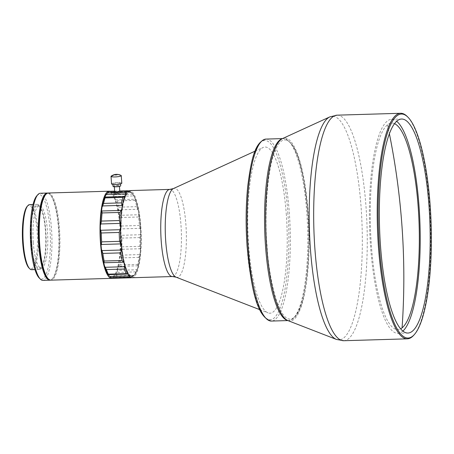 <?xml version="1.0" encoding="UTF-8"?>
<svg xmlns="http://www.w3.org/2000/svg" width="454" height="454" viewBox="0 0 454 454"><rect width="100%" height="100%" fill="white"/><g stroke="black" fill="none" stroke-linecap="round" stroke-linejoin="round"><path stroke-width="0.34" stroke-dasharray="2.27 1.7" d="M394.532 123.658A103.308 24.357 88.3 0 0 387.512 124.788A103.308 24.357 88.3 0 0 371.145 241.993A103.308 24.357 88.3 0 0 400.627 328.832M111.185 176.129A5.13 0.874 175.9 0 1 117.302 175.074A5.13 0.874 175.9 0 1 121.059 175.426M111.565 183.932A5.13 0.874 175.9 0 1 117.841 182.633A5.13 0.874 175.9 0 1 121.797 183.2M115.81 184.267A3.848 0.653 175.9 0 1 112.842 183.842A3.848 0.653 175.9 0 1 117.552 182.866A3.848 0.653 175.9 0 1 120.514 183.291A3.848 0.653 175.9 0 1 115.81 184.267M113.023 186.361A3.848 0.653 175.9 0 1 117.734 185.385A3.848 0.653 175.9 0 1 120.696 185.811M116.281 186.554A2.565 0.437 175.9 0 1 114.306 186.271A2.565 0.437 175.9 0 1 117.444 185.624A2.565 0.437 175.9 0 1 119.419 185.902A2.565 0.437 175.9 0 1 116.281 186.554M116.786 193.608A2.565 0.437 175.9 0 1 114.811 193.33A2.565 0.437 175.9 0 1 117.949 192.678A2.565 0.437 175.9 0 1 119.924 192.961A2.565 0.437 175.9 0 1 116.786 193.608M119.805 191.282L114.686 191.622M116.729 193.659A2.82 0.482 -4.1 0 0 120.179 192.944A2.82 0.482 -4.1 0 0 118.006 192.632A2.82 0.482 -4.1 0 0 114.556 193.347A2.82 0.482 -4.1 0 0 116.729 193.659M109.783 191.287A43.59 10.277 -91.7 0 1 120.253 226.852A43.59 10.277 -91.7 0 1 112.28 278.251M48.294 193.007A43.59 10.277 -91.7 0 1 59.48 228.651A43.59 10.277 -91.7 0 1 52.664 279.426A43.59 10.277 -91.7 0 1 50.882 280.152M140.303 226.546A41.938 9.886 88.3 0 0 129.549 192.246A41.938 9.886 88.3 0 0 121.275 241.795A41.938 9.886 88.3 0 0 132.035 276.089A41.938 9.886 88.3 0 0 140.303 226.546M140.428 226.54A41.938 9.886 88.3 0 0 129.674 192.246A41.938 9.886 88.3 0 0 121.4 241.789A41.938 9.886 88.3 0 0 132.159 276.083A41.938 9.886 88.3 0 0 140.428 226.54M109.244 275.947A42.307 9.977 88.3 0 0 112.933 276.651A7.695 1.816 -91.7 0 1 113.642 275.981A7.695 1.816 -91.7 0 1 113.755 275.992A42.307 9.977 88.3 0 0 117.155 269.114A7.695 1.816 -91.7 0 1 117.768 266.873A42.307 9.977 88.3 0 0 119.822 253.707A7.695 1.816 -91.7 0 1 120.077 250.398A42.307 9.977 88.3 0 0 120.321 233.963A7.695 1.816 -91.7 0 1 120.248 233.089A7.695 1.816 -91.7 0 1 120.168 230.343L120.77 228.912L140.099 228.339L140.592 229.735A7.695 1.816 88.3 0 0 140.672 232.482A7.695 1.816 88.3 0 0 140.746 233.362A42.307 9.977 -91.7 0 1 140.502 249.791A7.695 1.816 88.3 0 0 140.246 253.105A42.307 9.977 -91.7 0 1 138.192 266.265A7.695 1.816 88.3 0 0 137.579 268.507A42.307 9.977 -91.7 0 1 134.429 275.124A42.307 9.977 -91.7 0 1 134.18 275.385A7.695 1.816 88.3 0 0 134.066 275.374A7.695 1.816 88.3 0 0 133.357 276.049A42.307 9.977 -91.7 0 1 129.396 275.067A7.695 1.816 88.3 0 0 128.55 273.989A42.307 9.977 -91.7 0 1 124.929 265.374A7.695 1.816 88.3 0 0 124.254 262.815A42.307 9.977 -91.7 0 1 121.808 248.537A7.695 1.816 88.3 0 0 121.456 245.075A42.307 9.977 -91.7 0 1 121.195 241.857A42.307 9.977 -91.7 0 1 120.741 228.407A7.695 1.816 88.3 0 0 120.798 224.832A42.307 9.977 -91.7 0 1 121.978 209.595A7.695 1.816 88.3 0 0 122.427 206.735A42.307 9.977 -91.7 0 1 125.236 196.412A7.695 1.816 88.3 0 0 125.974 194.919L125.65 193.926M121.456 245.075L121.229 244.666M128.312 190.992L129.765 191.883A7.695 1.816 88.3 0 0 130.315 192.218A7.695 1.816 88.3 0 0 130.627 192.093L130.372 191.486A43.59 10.277 -91.7 0 1 130.78 191.86A43.59 10.277 -91.7 0 1 132.454 194.119L134.526 197.036A7.695 1.816 88.3 0 0 135.315 198.909A42.307 9.977 -91.7 0 1 138.436 210.696A7.695 1.816 88.3 0 0 138.964 213.8A42.307 9.977 -91.7 0 1 140.592 229.735M120.168 230.343A42.307 9.977 88.3 0 0 118.539 214.407A7.695 1.816 -91.7 0 1 118.012 211.303A42.307 9.977 88.3 0 0 114.89 199.516A7.695 1.816 -91.7 0 1 114.102 197.643L114.516 194.653A43.59 10.277 88.3 0 0 112.439 192.014L110.197 192.7A7.695 1.816 -91.7 0 1 109.891 192.825A7.695 1.816 -91.7 0 1 109.34 192.49L109.567 191.304M45.389 194.891A43.079 10.158 -91.7 0 1 46.058 194.25A43.079 10.158 -91.7 0 1 50.315 194.749A43.079 10.158 -91.7 0 1 59.247 236.29A43.079 10.158 -91.7 0 1 52.795 278.296A43.079 10.158 -91.7 0 1 52.125 278.938A43.079 10.158 -91.7 0 1 47.869 278.438M115.827 276.248L133.958 275.538A43.59 10.277 -91.7 0 0 135.774 271.867L136.881 269.761L117.546 270.334L117.836 272.4A43.59 10.277 88.3 0 1 116.025 276.066L133.811 275.794M47.801 193.075A43.59 10.277 -91.7 0 1 49.832 194.267A43.59 10.277 -91.7 0 1 58.481 228.685A43.59 10.277 -91.7 0 1 52.341 278.807A43.59 10.277 -91.7 0 1 51.665 279.454A43.59 10.277 -91.7 0 1 50.383 280.112M132.21 277.734A43.59 10.277 88.3 0 0 140.802 226.24A43.59 10.277 88.3 0 0 129.623 190.595M118.012 211.303L118.443 209.85L137.778 209.277L138.436 210.696M40.327 193.245A43.59 10.277 -91.7 0 1 51.506 228.89A43.59 10.277 -91.7 0 1 42.914 280.39M36.734 195.895A42.307 9.977 -91.7 0 1 49.974 229.162A42.307 9.977 -91.7 0 1 39.175 277.95M286.343 214.997A83.139 19.601 88.3 0 0 263.087 147.476A83.139 19.601 88.3 0 0 248.627 245.222A83.139 19.601 88.3 0 0 267.996 312.857A83.139 19.601 88.3 0 0 286.343 214.997M33.278 242.538A31.281 7.378 -91.7 0 1 39.447 205.583A31.281 7.378 -91.7 0 1 47.471 231.165A31.281 7.378 -91.7 0 1 41.303 268.121A31.281 7.378 -91.7 0 1 33.278 242.538M31.286 242.601A31.281 7.378 -91.7 0 1 37.455 205.639A31.281 7.378 -91.7 0 1 45.479 231.222A31.281 7.378 -91.7 0 1 39.311 268.183A31.281 7.378 -91.7 0 1 31.286 242.601M30.997 242.833A32.563 7.678 -91.7 0 1 37.415 204.362A32.563 7.678 -91.7 0 1 45.769 230.99A32.563 7.678 -91.7 0 1 39.35 269.46A32.563 7.678 -91.7 0 1 30.997 242.833M29.692 204.589A32.563 7.678 -91.7 0 1 38.045 231.222A32.563 7.678 -91.7 0 1 31.627 269.693M27.178 206.383A31.797 7.497 -91.7 0 1 37.126 231.381A31.797 7.497 -91.7 0 1 29.011 268.047M287.978 320.615A91.526 21.582 88.3 0 0 308.175 212.881A91.526 21.582 88.3 0 0 282.57 138.549M413.707 335.273A112.825 26.604 88.3 0 0 429.603 205.548A112.825 26.604 88.3 0 0 407.21 116.457M402.891 331.085A107.053 25.242 -91.7 0 1 397.971 333.338A107.053 25.242 -91.7 0 1 370.509 245.79A107.053 25.242 -91.7 0 1 391.615 119.323A107.053 25.242 -91.7 0 1 396.66 121.28M106.73 193.818A42.307 9.977 -91.7 0 1 109.34 192.49M129.765 191.883A42.307 9.977 88.3 0 0 125.974 194.919M114.102 197.643A42.307 9.977 88.3 0 0 110.197 192.7M124.26 196.565L125.236 196.412M130.627 192.093A42.307 9.977 -91.7 0 1 131.995 193.069A42.307 9.977 -91.7 0 1 134.526 197.036M130.23 191.457L111.661 192.014M137.778 209.277L136.739 206.649A43.59 10.277 -91.7 0 0 135.076 200.362L135.116 199.232L115.781 199.805L117.138 200.895A43.59 10.277 88.3 0 1 118.806 207.177L118.443 209.85M115.781 199.805L114.89 199.516M140.099 228.339L139.378 225.49A43.59 10.277 -91.7 0 0 138.51 216.995L138.714 214.753L119.379 215.327L120.577 217.528A43.59 10.277 88.3 0 1 121.439 226.024L120.77 228.912M119.379 215.327L118.539 214.407M121.042 235.308L121.956 238.1A43.59 10.277 88.3 0 1 121.825 246.863L120.832 249.308L140.161 248.735L139.764 246.329A43.59 10.277 -91.7 0 0 139.889 237.567L140.371 234.729L121.042 235.308L120.321 233.963M120.077 250.398L120.832 249.308M137.959 265.8L137.806 264.387A43.59 10.277 -91.7 0 0 138.901 257.373L139.707 254.581L120.378 255.159L120.968 257.906A43.59 10.277 88.3 0 1 119.873 264.92L118.625 266.373L137.959 265.8L138.192 266.265M117.768 266.873L118.625 266.373M120.378 255.159L119.822 253.707M113.755 275.992L114.652 276.197M117.546 270.334L117.155 269.114M113.199 277.366L113.279 278.268L131.212 277.734L132.528 276.787L113.199 277.366L112.933 276.651M112.904 278.308A43.59 10.277 88.3 0 0 113.279 278.268M108.324 274.63L128.55 273.989L108.16 274.579M124.793 266.027L124.929 265.374M133.357 276.049L132.528 276.787M129.152 275.953L129.396 275.067M137.579 268.507L136.881 269.761M140.246 253.105L139.707 254.581M140.746 233.362L140.371 234.729M140.161 248.735L140.502 249.791M138.964 213.8L138.714 214.753M135.315 198.909L135.116 199.232M122.427 206.735L122.257 206.127M120.798 224.832L120.418 223.896M121.689 209.958L121.978 209.595M120.56 228.839L120.741 228.407M124.254 262.815L123.897 262.503M121.672 249.053L121.808 248.537M307.772 213.204C310.44 238.35 308.72 304.452 293.738 317.732C278.58 328.605 268.087 272.292 267.054 245.835C264.387 220.684 266.106 154.581 281.088 141.302C296.246 130.434 306.739 186.742 307.772 213.204M387.512 124.788A725.208 693.894 51.3 0 1 389.384 133.754M130.4 191.713L111.071 192.286M172.384 276.543A43.59 10.277 88.3 0 0 180.981 225.048A43.59 10.277 88.3 0 0 169.796 189.397M176.078 277.167A44.543 10.504 88.3 0 0 185.913 224.736A44.543 10.504 88.3 0 0 173.451 188.558M266.033 139.083A91.027 21.463 -91.7 0 1 289.38 213.522A91.027 21.463 -91.7 0 1 275.147 319.548A91.027 21.463 -91.7 0 1 271.435 321.063M287.473 320.393A91.027 21.463 88.3 0 0 288.869 320.547A91.027 21.463 88.3 0 0 292.58 319.031A91.027 21.463 88.3 0 0 306.819 213.005A91.027 21.463 88.3 0 0 283.466 138.566A91.027 21.463 88.3 0 0 282.082 138.799M336.442 339.433A111.871 26.377 88.3 0 0 361.134 207.745A111.871 26.377 88.3 0 0 329.837 116.888M337.118 115.168A112.825 26.604 -91.7 0 1 366.06 207.433A112.825 26.604 -91.7 0 1 343.814 340.721M114.652 191.157L119.782 191.003L114.652 191.14M109.55 191.911L128.879 191.333M114.516 194.653L132.454 194.119M135.076 200.362L117.138 200.895M118.806 207.177L136.739 206.649M138.51 216.995L120.577 217.528M121.439 226.024L139.378 225.49M139.889 237.567L121.956 238.1M121.825 246.863L139.764 246.329M138.901 257.373L120.968 257.906M119.873 264.92L137.806 264.387M135.774 271.867L117.836 272.4M116.025 276.066L133.958 275.538M114.397 196.497L133.726 195.924M287.847 213.794C286.815 187.337 276.321 131.024 261.163 141.898C246.181 155.177 244.462 221.28 247.129 246.426C248.162 272.882 258.655 329.195 273.813 318.322C288.795 305.043 290.515 238.94 287.847 213.794M112.842 183.842L112.887 184.415M114.306 186.271L114.34 186.759M114.72 192.048L114.811 193.33M120.179 192.944L120.072 191.435M50.315 194.749L49.832 194.267M52.795 278.296L52.341 278.807M255.074 151.154L263.087 147.476M39.447 205.583L37.455 205.639M282.473 138.595L283.466 138.566C298.692 142.147 303.919 173.871 307.806 213.147C309.293 234.616 309.055 254.893 307.097 273.978C303.692 299.532 300.259 317.686 288.869 320.547L287.876 320.575M37.415 204.362L33.04 204.493M397.971 333.338L407.93 333.043M120.514 183.291L120.56 183.864M119.419 185.902L119.453 186.39M119.828 191.65L119.924 192.961M114.556 193.347L114.448 191.838M124.413 196.559L104.993 197.138M130.315 192.218L109.891 192.825M134.429 275.124L134.043 275.555M131.995 193.069L130.78 191.86M130.213 191.384L112.098 191.917M134.066 275.374L113.642 275.981M259.779 309.668L267.996 312.857M41.303 268.121L39.311 268.183M39.35 269.46L34.975 269.591M391.615 119.323L401.58 119.027"/><path stroke-width="0.68" d="M114.975 176.935A5.13 0.874 175.9 0 1 111.196 176.572A5.13 0.874 175.9 0 1 111.02 176.373A5.13 0.874 175.9 0 1 111.185 176.129C114.346 174.013 117.637 173.774 121.059 175.426A5.13 0.874 175.9 0 1 121.082 175.437A5.13 0.874 175.9 0 1 121.252 175.641A5.13 0.874 175.9 0 1 114.975 176.935M400.627 328.832A103.308 24.357 88.3 0 0 402.074 327.873A103.308 24.357 88.3 0 0 419.036 222.449A103.308 24.357 88.3 0 0 394.532 123.658M121.252 175.641L121.797 183.2A5.13 0.874 175.9 0 1 115.515 184.5A5.13 0.874 175.9 0 1 111.565 183.932L111.02 176.373M120.56 183.864L120.696 185.811A3.848 0.653 175.9 0 1 115.986 186.787A3.848 0.653 175.9 0 1 113.023 186.361L112.887 184.415M114.686 191.622L116.627 192.235L119.805 191.282M112.28 278.251A43.59 10.277 -91.7 0 1 111.661 278.347L50.882 280.152A43.59 10.277 -91.7 0 1 48.351 278.921A43.59 10.277 -91.7 0 1 39.702 244.502A43.59 10.277 -91.7 0 1 45.843 194.38A43.59 10.277 -91.7 0 1 46.518 193.733A43.59 10.277 -91.7 0 1 48.294 193.007L109.073 191.202A43.59 10.277 -91.7 0 1 109.783 191.287M111.661 278.347A43.59 10.277 -91.7 0 1 100.476 242.697A43.59 10.277 -91.7 0 1 109.073 191.202M101.338 244.485L101.668 241.868A43.59 10.277 88.3 0 1 101.287 232.981L100.731 230.274L120.06 229.701L119.22 232.448A43.59 10.277 -91.7 0 0 119.601 241.335L120.668 243.906L101.338 244.485L101.032 245.676A7.695 1.816 -91.7 0 1 101.384 249.144A42.307 9.977 88.3 0 0 103.83 263.422A7.695 1.816 -91.7 0 1 104.505 265.982A42.307 9.977 88.3 0 0 108.126 274.596A7.695 1.816 -91.7 0 1 108.971 275.674A42.307 9.977 88.3 0 0 109.164 275.873A42.307 9.977 88.3 0 0 109.244 275.947M121.456 245.075L120.668 243.906M50.383 280.112A43.59 10.277 -91.7 0 1 49.889 280.18A43.59 10.277 -91.7 0 1 38.704 244.536A43.59 10.277 -91.7 0 1 45.525 193.762A43.59 10.277 -91.7 0 1 47.301 193.035A43.59 10.277 -91.7 0 1 47.801 193.075M169.796 189.397L129.623 190.595A43.59 10.277 88.3 0 0 121.025 242.09A43.59 10.277 88.3 0 0 132.21 277.734L172.384 276.543A43.59 10.277 88.3 0 1 161.204 240.898A43.59 10.277 88.3 0 1 169.796 189.397L173.451 188.558A44.543 10.504 88.3 0 0 165.699 240.932A44.543 10.504 88.3 0 0 176.078 277.167L172.384 276.543M49.889 280.18L42.914 280.39A43.59 10.277 -91.7 0 1 40.383 279.159A43.59 10.277 -91.7 0 1 31.729 244.74A43.59 10.277 -91.7 0 1 37.875 194.618A43.59 10.277 -91.7 0 1 40.327 193.245L47.301 193.035M40.383 279.159L39.175 277.95A42.307 9.977 -91.7 0 1 30.776 244.541A42.307 9.977 -91.7 0 1 36.734 195.895L37.875 194.618M34.975 269.591L31.627 269.693A32.563 7.678 -91.7 0 1 29.737 268.774A32.563 7.678 -91.7 0 1 23.273 243.06A32.563 7.678 -91.7 0 1 27.859 205.617A32.563 7.678 -91.7 0 1 29.692 204.589L33.04 204.493M29.737 268.774L29.011 268.047A31.797 7.497 -91.7 0 1 22.7 242.941A31.797 7.497 -91.7 0 1 27.178 206.383L27.859 205.617M282.57 138.549A91.526 21.582 88.3 0 0 266.651 246.159A91.526 21.582 88.3 0 0 287.978 320.615L336.442 339.433A111.871 26.377 88.3 0 1 310.377 248.423A111.871 26.377 88.3 0 1 329.837 116.888L282.57 138.549M407.936 117.183L407.21 116.457A112.825 26.604 88.3 0 0 400.661 113.279A112.825 26.604 88.3 0 0 378.415 246.567A112.825 26.604 88.3 0 0 407.357 338.832A112.825 26.604 88.3 0 0 413.707 335.273L414.389 334.507A112.059 26.423 88.3 0 0 430.176 205.662A112.059 26.423 88.3 0 0 407.936 117.183A112.059 26.423 88.3 0 0 379.334 246.403A112.059 26.423 88.3 0 0 414.389 334.507M380.469 245.495A107.053 25.242 88.3 0 0 407.93 333.043A107.053 25.242 88.3 0 0 429.041 206.57A107.053 25.242 88.3 0 0 401.58 119.027A107.053 25.242 88.3 0 0 380.469 245.495M396.66 121.28A107.053 25.242 -91.7 0 1 419.076 206.871A107.053 25.242 -91.7 0 1 402.891 331.085M127.5 190.771L119.782 190.986L127.5 190.771A43.59 10.277 88.3 0 0 125.48 192.394L125.65 193.926L106.321 194.499L105.549 195.526A42.307 9.977 -91.7 0 1 106.73 193.818L107.865 192.541A43.59 10.277 -91.7 0 1 109.567 191.304L114.652 191.157M125.48 192.394L107.547 192.927A43.59 10.277 -91.7 0 1 107.865 192.541M107.547 192.927L106.321 194.499M127.602 190.754L128.312 190.992M105.549 195.526A7.695 1.816 -91.7 0 1 104.812 197.019A42.307 9.977 88.3 0 0 102.002 207.342A7.695 1.816 -91.7 0 1 101.554 210.202A42.307 9.977 88.3 0 0 100.368 225.439A7.695 1.816 -91.7 0 1 100.317 229.015A42.307 9.977 88.3 0 0 101.032 245.676M124.345 196.565L123.017 197.377L105.084 197.91L104.812 197.019L124.674 196.542M130.837 277.78L112.904 278.308A43.59 10.277 88.3 0 1 111.168 277.746L109.823 276.526L129.152 275.953L129.101 277.212A43.59 10.277 -91.7 0 0 130.837 277.78A43.59 10.277 -91.7 0 0 131.212 277.734L131.45 277.638M108.324 274.63L108.341 274.165L108.324 274.63M104.505 265.982L106.412 269.574A43.59 10.277 88.3 0 0 108.341 274.165L126.274 273.631L127.653 274.057L108.444 274.664M121.292 250.023L120.781 252.884A43.59 10.277 -91.7 0 0 122.081 260.494L123.374 262.191L104.045 262.764L104.148 261.027A43.59 10.277 88.3 0 1 102.848 253.417L101.963 250.597L121.292 250.023L121.808 248.537M101.384 249.144L101.963 250.597M104.045 262.764L103.83 263.422M100.317 229.015L100.731 230.274M121.161 210.412L120.032 212.421A43.59 10.277 -91.7 0 0 119.396 220.542L120.157 223.396L100.822 223.97L101.463 221.075A43.59 10.277 88.3 0 1 102.099 212.949L101.832 210.985L121.161 210.412L121.978 209.595M101.554 210.202L101.832 210.985M100.822 223.97L100.368 225.439M123.017 197.377A43.59 10.277 -91.7 0 0 121.519 202.881L121.95 205.361L102.621 205.934L103.586 203.409A43.59 10.277 88.3 0 1 105.084 197.91M102.621 205.934L102.002 207.342M105.243 267.287L124.572 266.714L124.793 266.027M124.572 266.714L124.345 269.04A43.59 10.277 -91.7 0 0 126.274 273.631M122.257 206.127L121.95 205.361M120.798 224.832L120.157 223.396M120.06 229.701L120.741 228.407M124.254 262.815L123.374 262.191M48.351 278.921L47.869 278.438A43.079 10.158 -91.7 0 1 38.942 236.897A43.079 10.158 -91.7 0 1 45.389 194.891L45.843 194.38M402.074 327.873A725.208 693.894 -128.7 0 0 401.977 226.115L401.977 226.115A725.208 693.894 51.3 0 0 389.384 133.754M121.082 175.437A9.318 8.898 119.8 0 0 111.196 176.572M266.033 139.083C254.643 141.943 251.21 160.092 247.805 185.652C245.847 204.737 245.608 225.014 247.095 246.482C250.983 285.753 256.209 317.482 271.435 321.063A91.027 21.463 -91.7 0 1 248.083 246.624A91.027 21.463 -91.7 0 1 262.321 140.598A91.027 21.463 -91.7 0 1 266.033 139.083L282.473 138.595M282.082 138.799A91.027 21.463 88.3 0 0 279.755 140.082A91.027 21.463 88.3 0 0 265.516 246.102A91.027 21.463 88.3 0 0 287.473 320.393M336.442 339.433L343.814 340.721A112.825 26.604 -91.7 0 1 314.872 248.452A112.825 26.604 -91.7 0 1 337.118 115.168L400.661 113.279M105.044 197.138L124.26 196.565M111.168 277.746L129.101 277.212M106.412 269.574L124.345 269.04M122.081 260.494L104.148 261.027M102.848 253.417L120.781 252.884M119.601 241.335L101.668 241.868M101.287 232.981L119.22 232.448M119.396 220.542L101.463 221.075M102.099 212.949L120.032 212.421M121.519 202.881L103.586 203.409M114.34 186.759L114.72 192.048M173.451 188.558L255.074 151.154M119.453 186.39L119.828 191.65M109.641 191.287L114.652 191.14M176.078 277.167L259.779 309.668M271.435 321.063L287.876 320.575M337.118 115.168L329.837 116.888M343.814 340.721L407.357 338.832"/></g></svg>

